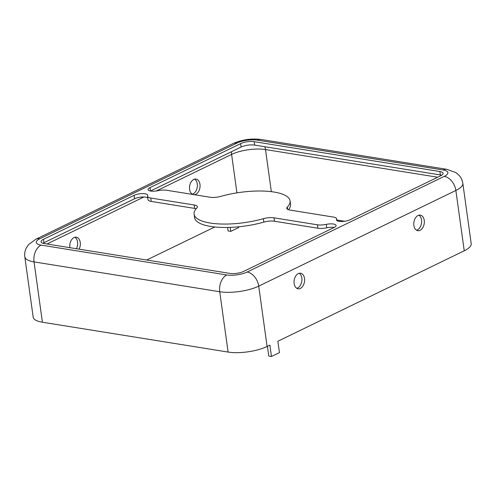 <?xml version="1.0" encoding="UTF-8"?>
<svg xmlns="http://www.w3.org/2000/svg" width="496" height="496" viewBox="0 0 496 496"><rect width="100%" height="100%" fill="white"/><g stroke="black" fill="none" stroke-linecap="round" stroke-linejoin="round"><path stroke-width="0.74" d="M444.261 176.353A14.533 4.582 -7.9 0 0 443.077 169.973L257.381 140.126A14.533 4.582 -7.9 0 0 237.032 143.046L39.891 238.725A14.533 4.582 -7.9 0 0 41.075 245.105L226.777 274.951A14.533 4.582 -7.9 0 0 247.12 272.031L444.261 176.353A13.324 9.071 64.1 0 1 455.867 190.464L464.244 250.796L277.872 341.248L279.453 352.631L271.467 356.5L268.776 356.072L267.425 346.313M296.782 288.3A7.874 5.208 99.1 0 0 297.668 287.978A7.874 5.208 99.1 0 0 301.866 280.748A7.874 5.208 99.1 0 0 299.187 273.296M416.504 230.194A7.874 5.208 99.1 0 0 417.39 229.877A7.874 5.208 99.1 0 0 421.588 222.642A7.874 5.208 99.1 0 0 418.915 215.19M333.405 217.062A9.691 3.057 172.1 0 1 336.617 218.829A9.691 3.057 172.1 0 1 336.53 219.412A7.874 2.48 -7.9 0 0 336.455 219.889A7.874 2.48 -7.9 0 0 341.639 221.489A7.874 2.48 -7.9 0 0 350.083 219.74L440.677 175.776A9.691 3.057 -7.9 0 0 443.095 173.29A9.691 3.057 -7.9 0 0 439.884 171.523L254.188 141.676A9.691 3.057 -7.9 0 0 240.622 143.623L150.034 187.587A7.874 2.48 -7.9 0 0 148.062 189.608A7.874 2.48 -7.9 0 0 157.864 190.693A9.691 3.057 172.1 0 1 166.712 190.272L210.137 197.247A9.691 3.057 -7.9 0 0 220.782 196.379A48.447 15.277 172.1 0 1 290.061 200.88A48.447 15.277 172.1 0 1 287.314 207.074A9.691 3.057 -7.9 0 0 286.762 208.314A9.691 3.057 -7.9 0 0 289.974 210.081L333.405 217.062M42.966 243.263A9.691 3.057 172.1 0 1 43.952 242.718L134.54 198.753A7.874 2.48 172.1 0 1 147.777 197.972M134.069 195.337L43.474 239.301A9.691 3.057 -7.9 0 0 41.056 241.788A9.691 3.057 -7.9 0 0 44.268 243.555L229.964 273.401A9.691 3.057 -7.9 0 0 243.53 271.455L334.118 227.49A7.874 2.48 -7.9 0 0 336.09 225.469A7.874 2.48 -7.9 0 0 326.287 224.378A9.691 3.057 172.1 0 1 317.44 224.806L274.015 217.831A9.691 3.057 -7.9 0 0 263.37 218.693A48.447 15.277 172.1 0 1 194.091 214.198A48.447 15.277 172.1 0 1 196.838 208.004A9.691 3.057 -7.9 0 0 197.389 206.764A9.691 3.057 -7.9 0 0 194.178 204.997L150.747 198.016A9.691 3.057 172.1 0 1 147.535 196.249A9.691 3.057 172.1 0 1 147.628 195.666A7.874 2.48 -7.9 0 0 147.696 195.188A7.874 2.48 -7.9 0 0 142.513 193.589A7.874 2.48 -7.9 0 0 134.069 195.337L134.54 198.753M147.535 196.249L148.013 199.665A9.691 3.057 -7.9 0 0 151.224 201.432L194.649 208.413A9.691 3.057 172.1 0 1 196.143 208.766M214.756 226.988L146.698 260.016M238.657 226.796L238.756 227.49L230.77 231.365L230.218 227.385M69.893 247.671A7.874 5.208 -80.9 0 1 74.028 237.565A7.874 5.208 -80.9 0 1 76.303 237.193A7.874 5.208 -80.9 0 1 79.106 249.153M192.932 194.482A7.874 5.208 -80.9 0 1 189.509 187.271A7.874 5.208 -80.9 0 1 193.756 179.465A7.874 5.208 -80.9 0 1 196.032 179.093A7.874 5.208 -80.9 0 1 199.987 187.228A7.874 5.208 -80.9 0 1 194.147 194.68M41.075 245.105A13.324 8.81 99.1 0 0 34.032 261.888A27.857 8.785 -7.9 0 1 24.8 256.804L33.17 317.142A27.857 8.785 -7.9 0 0 42.408 322.22L228.104 352.067A27.857 8.785 -7.9 0 0 267.096 346.475L269.892 345.117L271.467 356.5M194.091 214.198L194.568 217.614A48.447 15.277 -7.9 0 0 263.841 222.109A9.691 3.057 172.1 0 1 274.486 221.241L317.917 228.222A9.691 3.057 -7.9 0 0 326.765 227.794A7.874 2.48 172.1 0 1 334.137 227.478M150.486 191.01A7.874 2.48 172.1 0 1 150.505 191.003L241.099 147.039A9.691 3.057 172.1 0 1 254.659 145.092L440.355 174.939A9.691 3.057 172.1 0 1 441.657 175.231M288.486 209.727A48.447 15.277 -7.9 0 0 290.532 204.296L290.061 200.88M344.627 221.259L336.778 219.995M230.77 231.365L228.079 230.931L227.602 227.459M74.915 237.249A7.874 5.208 -80.9 0 1 76.415 248.719M194.643 179.143A7.874 5.208 -80.9 0 1 197.228 187.259A7.874 5.208 -80.9 0 1 192.231 194.147M298.301 273.612A7.874 5.208 -80.9 0 1 300.576 273.24A7.874 5.208 -80.9 0 1 304.47 281.84A7.874 5.208 -80.9 0 1 298.084 288.784A7.874 5.208 -80.9 0 1 294.041 281.877A7.874 5.208 -80.9 0 1 298.301 273.612M418.029 215.512A7.874 5.208 -80.9 0 1 420.304 215.134A7.874 5.208 -80.9 0 1 424.192 223.733A7.874 5.208 -80.9 0 1 417.806 230.683A7.874 5.208 -80.9 0 1 413.769 223.777A7.874 5.208 -80.9 0 1 418.029 215.512M464.244 250.796A27.857 8.785 -7.9 0 0 471.2 243.654L462.83 183.315C462.384 180.296 461.144 177.649 459.122 175.373L455.923 172.62L446.927 169.341A13.324 8.81 -80.9 0 0 443.077 169.973M336.654 220.323L336.53 219.412M43.952 242.718L43.474 239.301M151.224 201.432L150.747 198.016M257.381 140.126A13.324 8.81 -80.9 0 1 261.231 139.5C251.391 138.272 241.961 139.63 232.959 143.586A13.324 9.071 -115.9 0 1 237.032 143.046M42.408 322.22L34.032 261.888L219.734 291.735L228.104 352.067M226.777 274.951A13.324 8.81 99.1 0 0 219.734 291.735A27.857 8.785 -7.9 0 0 258.726 286.136L455.867 190.464A27.857 8.785 -7.9 0 0 462.83 183.315M437.689 177.227L265.503 149.55A24.223 7.638 -7.9 0 0 231.595 154.417L236.933 192.857M231.558 151.671A9.691 6.597 -115.9 0 0 231.595 154.417L156.259 190.979M143.828 197.011L47.015 243.995M194.649 208.413L194.178 204.997M264.721 146.711A9.691 6.405 -80.9 0 1 265.503 149.55L271.343 191.673M247.12 272.031A13.324 9.071 64.1 0 1 258.726 286.136L267.096 346.475M39.891 238.725A13.324 9.071 -115.9 0 0 35.811 239.264L232.959 143.586M317.917 228.222L317.44 224.806M274.486 221.241L274.015 217.831M326.765 227.794L326.287 224.378M241.099 147.039L240.622 143.623M150.505 191.003L150.034 187.587M440.355 174.939L439.884 171.523M263.841 222.109L263.37 218.693M287.63 209.355L287.314 207.074M254.659 145.092L254.188 141.676M336.617 218.829L336.852 220.522M24.8 256.804C24.409 253.778 24.874 250.895 26.201 248.155L28.532 244.633L35.811 239.264M261.231 139.5L446.927 169.341"/></g></svg>
